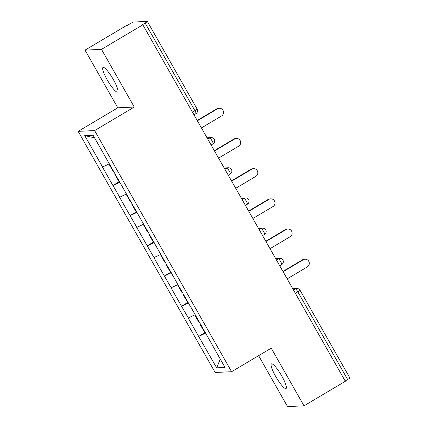<?xml version="1.0" encoding="UTF-8"?>
<svg xmlns="http://www.w3.org/2000/svg" width="428" height="428" viewBox="0 0 428 428"><rect width="100%" height="100%" fill="white"/><g stroke="black" fill="none" stroke-linecap="round" stroke-linejoin="round"><path stroke-width="0.64" d="M275.664 376.367A14.317 2.728 59.3 0 1 271.422 363.912A14.317 2.728 59.3 0 1 281.801 376.078A14.317 2.728 59.3 0 1 286.043 388.533A14.317 2.728 59.3 0 1 275.664 376.367M107.235 79.886A14.317 2.728 59.3 0 1 102.998 67.437A14.317 2.728 59.3 0 1 113.377 79.603A14.317 2.728 59.3 0 1 117.62 92.052A14.317 2.728 59.3 0 1 107.235 79.886M258.614 355.668L287.546 406.6L304.003 405.84L345.348 381.284L142.84 24.808L101.495 49.364L85.038 50.13L117.802 107.797L78.153 131.348L215.14 372.478L231.596 371.713L94.615 130.583L78.153 131.348M85.038 50.13L126.383 25.573L127.105 25.536L130.123 23.743A3.354 0.332 -29.6 0 1 133.675 22.026L147.253 21.4A3.354 0.332 -29.6 0 1 147.339 21.427L197.142 109.092A3.354 0.332 -29.6 0 1 194.943 110.713L145.14 23.048L142.123 24.84L142.84 24.808M220.265 359.097L216.664 367.839L225.01 367.454L190.096 305.736M216.664 367.839L198.656 336.397L205.28 332.46M195.077 314.757L188.208 318.015L198.656 336.397M188.352 318.004L181.504 306.207L188.133 302.27M177.925 284.567L171.061 287.825L181.504 306.207M171.205 287.814L164.352 276.017L170.981 272.08M160.778 254.376L153.909 257.635L164.352 276.017M154.053 257.624L147.205 245.827L153.829 241.89M143.626 224.186L136.762 227.445L147.205 245.827M136.901 227.434L130.053 215.637L136.682 211.7M126.474 194.002L119.61 197.255L130.053 215.637M119.754 197.244L112.901 185.447L119.53 181.509M109.327 163.812L102.458 167.064L112.901 185.447M102.602 167.059L84.739 135.606L93.085 135.221L189.995 305.817M188.486 302.896L181.649 306.202M171.339 272.706L164.496 276.012M154.187 242.516L147.35 245.822M137.035 212.325L130.198 215.632M119.888 182.141L113.046 185.442M145.14 23.048A3.354 0.332 -29.6 0 0 147.339 21.427M94.583 137.859L84.739 135.606M347.648 379.524L297.845 291.853A3.354 0.332 150.4 0 0 300.044 290.232L349.847 377.897A3.354 0.332 150.4 0 1 347.648 379.524L345.177 380.99M304.003 405.84L271.24 348.167L231.596 371.713M117.802 107.797L134.258 107.037L101.495 49.364M134.258 107.037L94.615 130.583M205.638 333.086L198.801 336.392M201.422 127.929L221.533 115.988A4.136 4.039 87.3 0 0 219.307 108.273A4.136 4.039 87.3 0 0 217.461 108.824L197.356 120.771M217.461 108.824L216.745 108.856A4.136 4.039 -92.7 0 1 218.585 108.305L219.307 108.273M109.37 163.892L109.044 164.154L113.276 171.601L113.768 171.366M109.418 163.972L109.044 164.154M119.428 181.333L118.941 181.568L114.704 174.121L115.137 173.773M115.196 173.88L114.704 174.121M216.745 108.856L197.185 120.471M218.574 158.119L238.68 146.173A4.136 4.039 87.3 0 0 236.454 138.463A4.136 4.039 87.3 0 0 234.614 139.014L214.503 150.961M234.614 139.014L233.891 139.047A4.136 4.039 -92.7 0 1 235.737 138.495L236.454 138.463M126.522 194.082L126.196 194.344L130.428 201.791L130.915 201.556M126.57 194.162L126.196 194.344M136.58 211.523L136.088 211.758L131.856 204.311L132.284 203.963M132.343 204.07L131.856 204.311M233.891 139.047L214.337 150.661M235.721 188.309L255.832 176.363A4.136 4.039 87.3 0 0 253.606 168.653A4.136 4.039 87.3 0 0 251.766 169.204L231.655 181.151M251.766 169.204L251.043 169.237A4.136 4.039 -92.7 0 1 252.889 168.686L253.606 168.653M143.674 224.272L143.343 224.534L147.58 231.981L148.067 231.746M143.717 224.352L143.343 224.534M153.727 241.713L153.24 241.948L149.008 234.501L149.436 234.153M149.495 234.26L149.008 234.501M251.043 169.237L231.489 180.851M252.873 218.499L272.984 206.553A4.136 4.039 87.3 0 0 270.758 198.843A4.136 4.039 87.3 0 0 268.912 199.394L248.807 211.336M268.912 199.394L268.196 199.427A4.136 4.039 -92.7 0 1 270.036 198.876L270.758 198.843M160.821 254.462L160.495 254.724L164.726 262.171L165.219 261.936M160.869 254.542L160.495 254.724M170.879 271.903L170.392 272.138L166.155 264.691L166.588 264.344M166.647 264.451L166.155 264.691M268.196 199.427L248.636 211.041M270.025 248.689L290.13 236.743A4.136 4.039 87.3 0 0 287.905 229.034A4.136 4.039 87.3 0 0 286.065 229.585L265.954 241.526M286.065 229.585L285.342 229.617A4.136 4.039 -92.7 0 1 287.188 229.066L287.905 229.034M177.973 284.652L177.647 284.914L181.879 292.361L182.365 292.126M178.021 284.732L177.647 284.914M188.031 302.093L187.539 302.329L183.307 294.881L183.735 294.534M183.794 294.641L183.307 294.881M285.342 229.617L265.788 241.232M287.172 278.879L307.283 266.933A4.136 4.039 87.3 0 0 305.057 259.218A4.136 4.039 87.3 0 0 303.217 259.775L283.106 271.716M303.217 259.775L302.494 259.807A4.136 4.039 -92.7 0 1 304.335 259.256L305.057 259.218M195.125 314.842L194.794 315.104L199.031 322.552L199.518 322.316M195.168 314.917L194.794 315.104M205.178 332.278L204.691 332.519L200.459 325.071L200.887 324.724M200.946 324.831L200.459 325.071M302.494 259.807L282.94 271.422M192.477 112.179L194.943 110.713A3.354 0.637 59.3 0 1 195.938 113.634A3.354 0.637 59.3 0 1 195.874 113.65M293.56 290.125L295.475 288.986A3.354 0.637 -120.7 0 1 297.845 291.853L295.379 293.319M207.81 139.175L209.725 138.035L207.227 138.153M207.018 137.784L211.218 137.586A3.354 3.274 87.3 0 0 209.725 138.035A3.354 0.637 -120.7 0 1 212.095 140.903A3.354 0.637 59.3 0 1 213.091 143.824A3.354 0.637 59.3 0 1 213.026 143.84M224.962 169.365L226.877 168.225L224.379 168.343M242.109 199.555L244.024 198.415L241.531 198.533M259.261 229.745L261.176 228.606L258.678 228.723M276.413 259.935L278.328 258.796L275.83 258.908M292.768 288.729L296.973 288.536A3.354 3.274 87.3 0 0 295.475 288.986L292.982 289.098M224.17 167.969L228.37 167.776A3.354 3.274 87.3 0 0 226.877 168.225A3.354 0.637 -120.7 0 1 229.242 171.093A3.354 0.637 59.3 0 1 230.237 174.014A3.354 0.637 59.3 0 1 230.173 174.03M241.317 198.159L245.522 197.966A3.354 3.274 87.3 0 0 244.024 198.415A3.354 0.637 -120.7 0 1 246.394 201.283A3.354 0.637 59.3 0 1 247.389 204.204A3.354 0.637 59.3 0 1 247.325 204.22M258.469 228.349L262.669 228.156A3.354 3.274 87.3 0 0 261.176 228.606A3.354 0.637 -120.7 0 1 263.546 231.473A3.354 0.637 59.3 0 1 264.536 234.394A3.354 0.637 59.3 0 1 264.472 234.41M275.621 258.539L279.821 258.346A3.354 3.274 87.3 0 0 278.328 258.796A3.354 0.637 -120.7 0 1 280.693 261.663A3.354 0.637 59.3 0 1 281.688 264.584A3.354 0.637 59.3 0 1 281.624 264.6M193.964 114.806L195.938 113.634A3.354 3.354 0 0 0 197.142 109.092M211.116 144.996L213.091 143.824A3.354 3.354 0 0 0 211.218 137.586M228.268 175.186L230.237 174.014A3.354 3.354 0 0 0 228.37 167.776M245.415 205.376L247.389 204.204A3.354 3.354 0 0 0 245.522 197.966M262.567 235.566L264.536 234.394A3.354 3.354 0 0 0 262.669 228.156M279.719 265.756L281.688 264.584A3.354 3.354 0 0 0 279.821 258.346M300.044 290.232A3.354 3.354 0 0 0 296.973 288.536"/></g></svg>
